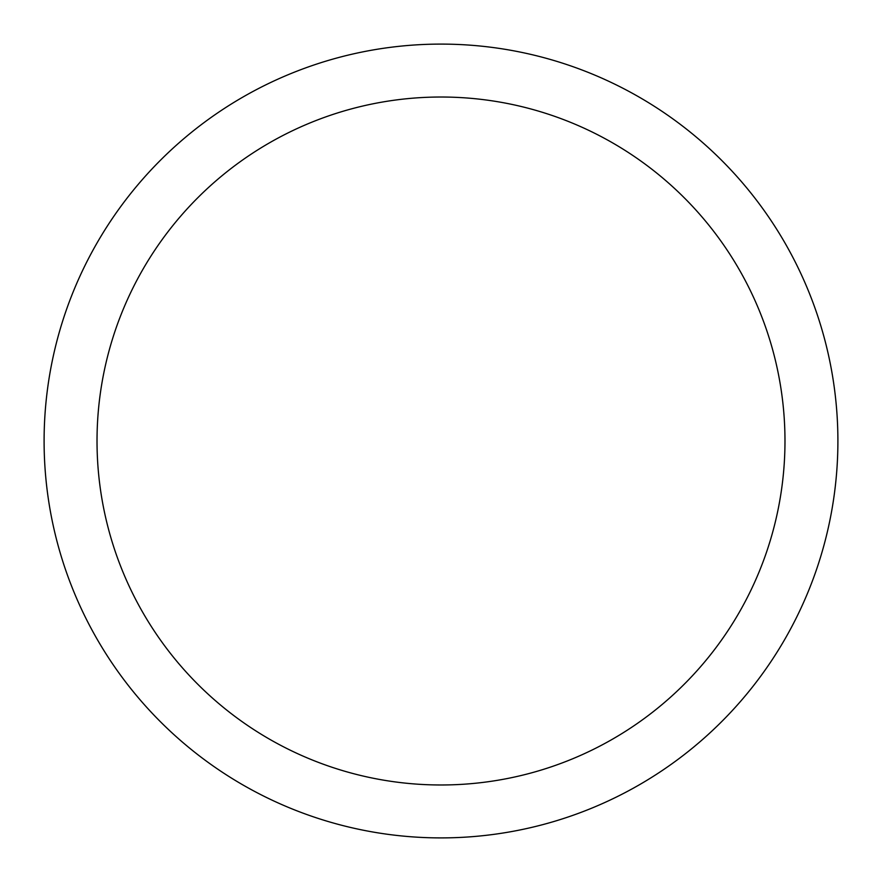 <?xml version="1.0" encoding="UTF-8"?>
<svg xmlns="http://www.w3.org/2000/svg" width="882" height="882" viewBox="0 0 882 882"><rect width="100%" height="100%" fill="white"/><g stroke="black" fill="none" stroke-linecap="round" stroke-linejoin="round"><path stroke-width="1.32" d="M97.02 441A343.98 343.98 0 0 0 612.99 738.896A343.98 343.98 0 0 0 612.99 143.105A343.98 343.98 0 0 0 97.02 441M44.1 441A396.9 396.9 0 0 1 441 44.1A396.9 396.9 0 0 1 837.9 441A396.9 396.9 0 0 1 441 837.9A396.9 396.9 0 0 1 44.1 441"/></g></svg>
